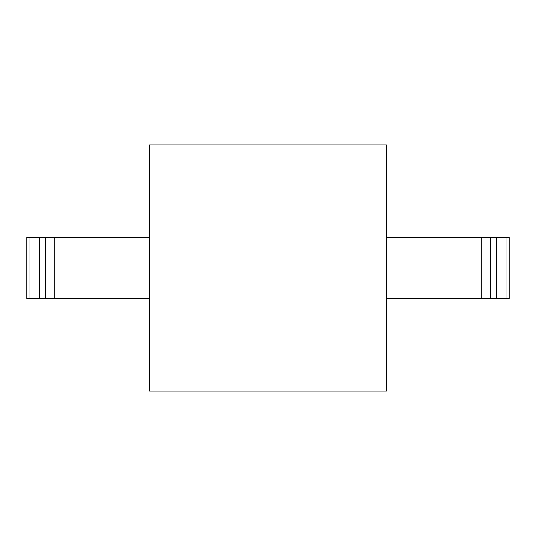 <?xml version="1.0" encoding="UTF-8"?>
<svg xmlns="http://www.w3.org/2000/svg" width="536" height="536" viewBox="0 0 536 536"><rect width="100%" height="100%" fill="white"/><g stroke="black" fill="none" stroke-linecap="round" stroke-linejoin="round"><path stroke-width="0.8" d="M149.578 144.841L149.578 391.159L386.423 391.159L386.423 144.841L149.578 144.841M506.031 298.786L509.2 298.786L509.2 237.214L506.031 237.214L506.031 298.786L386.423 298.786M386.423 237.214L506.031 237.214M149.578 298.786L45.439 298.786L45.439 237.214L149.578 237.214M45.439 237.214L39.409 237.214L39.409 298.786L26.8 298.786L26.8 237.214L39.409 237.214M45.439 298.786L39.409 298.786M481.127 298.786L481.127 237.214M54.873 298.786L54.873 237.214M490.561 298.786L490.561 237.214M496.591 237.214L496.591 298.786M29.969 237.214L29.969 298.786"/></g></svg>
